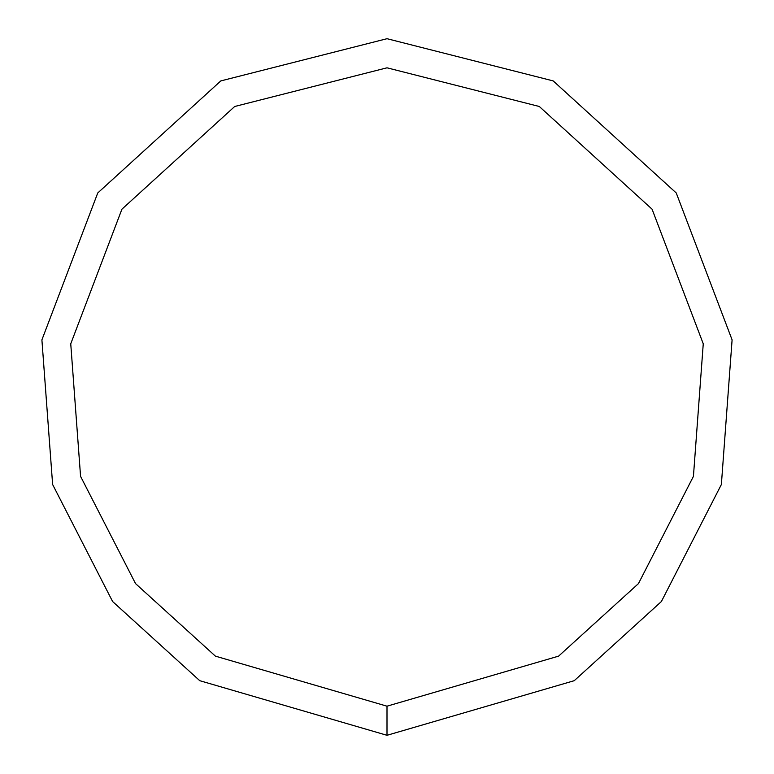 <?xml version="1.0" encoding="UTF-8"?>
<svg xmlns="http://www.w3.org/2000/svg" width="774" height="774" viewBox="0 0 774 774"><rect width="100%" height="100%" fill="white"/><g stroke="black" fill="none" stroke-linecap="round" stroke-linejoin="round"><path stroke-width="1.16" d="M387 735.3L574.25 680.685L661.383 601.533L721.368 484.524L732.098 339.873L676.244 192.968L553.197 80.912L387 38.7L220.803 80.912L97.756 192.968L41.902 339.873L52.632 484.524L112.617 601.533L199.75 680.685L387 735.3L387 706.188L558.596 656.139L638.453 583.606L693.427 476.378L703.256 343.811L652.076 209.183L539.304 106.493L387 67.812L234.696 106.493L121.924 209.183L70.744 343.811L80.573 476.378L135.547 583.606L215.404 656.139L387 706.188"/></g></svg>
